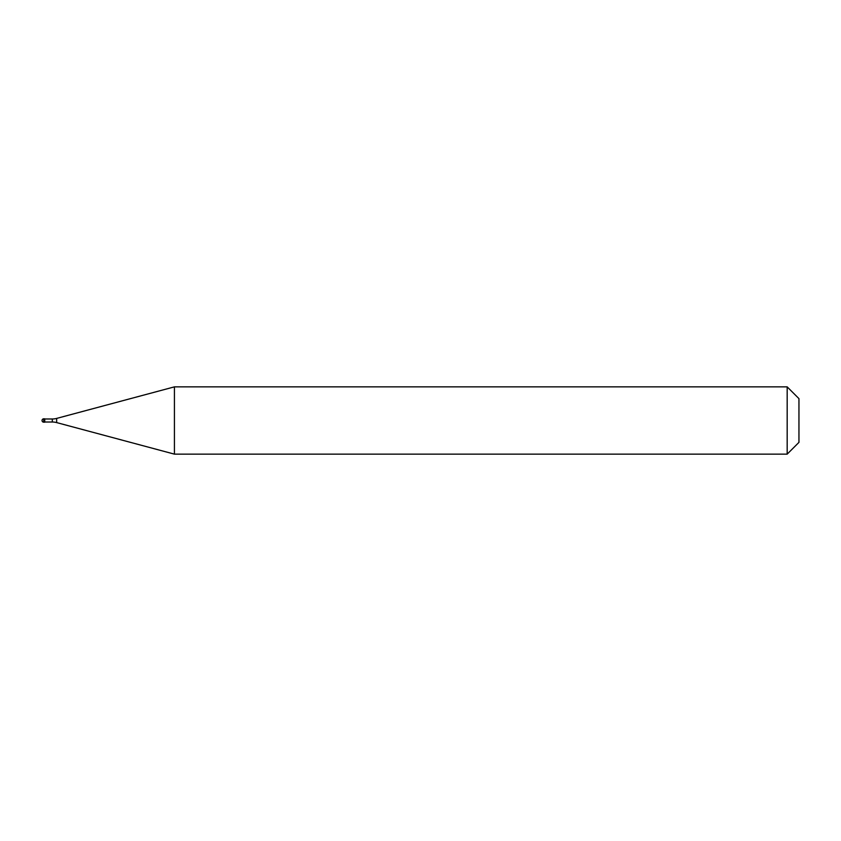 <?xml version="1.0" encoding="UTF-8"?>
<svg xmlns="http://www.w3.org/2000/svg" width="841" height="841" viewBox="0 0 841 841"><rect width="100%" height="100%" fill="white"/><g stroke="black" fill="none" stroke-linecap="round" stroke-linejoin="round"><path stroke-width="1.26" d="M43.732 418.818A1.682 1.682 0 0 0 42.05 420.5A1.682 1.682 0 0 0 43.732 422.182L44.741 422.182L44.741 418.818L44.405 422.182L44.405 418.818L43.732 418.818L43.732 422.182M44.741 422.014L52.31 422.014A16.82 16.82 0 0 1 56.662 422.592L174.423 454.14L787.176 454.14L798.95 442.366L798.95 398.634L787.176 386.86L787.176 454.14M44.741 418.986L52.31 418.986A16.82 16.82 0 0 0 56.662 418.408L174.423 386.86L174.423 454.14M174.423 386.86L787.176 386.86M52.31 418.986L52.31 422.014M56.662 418.408L56.662 422.592"/></g></svg>
